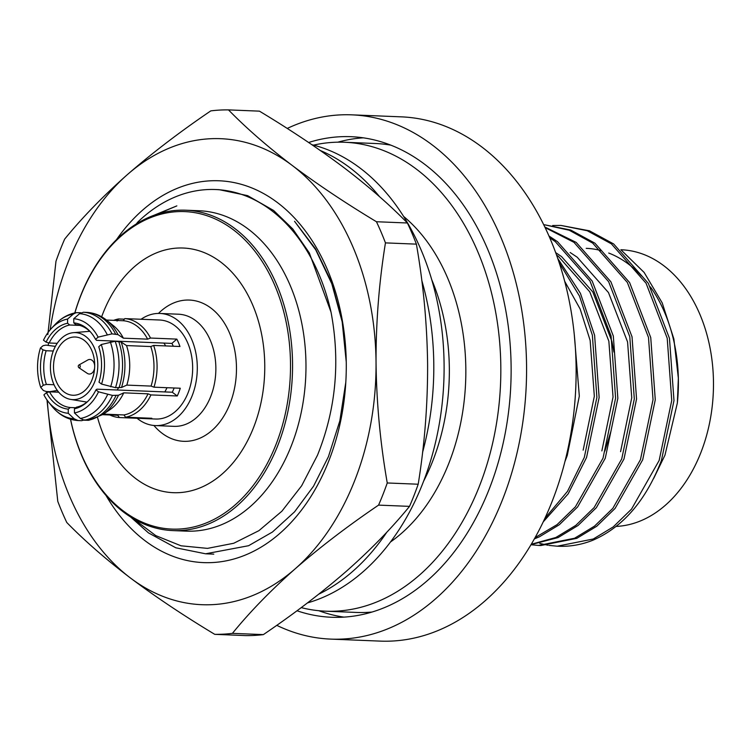 <?xml version="1.0" encoding="UTF-8"?>
<svg xmlns="http://www.w3.org/2000/svg" width="751" height="751" viewBox="0 0 751 751"><rect width="100%" height="100%" fill="white"/><g stroke="black" fill="none" stroke-linecap="round" stroke-linejoin="round"><path stroke-width="1.13" d="M677.44 402.179A138.456 97.733 -87.7 0 0 678.369 379.095A138.456 97.733 -87.7 0 0 650.375 286.901M641.485 275.936A138.456 97.733 -87.7 0 0 608.714 253.04M601.513 250.693A138.456 97.733 -87.7 0 0 586.202 248.337M653.783 478.227L664.964 455.153L677.355 403.034L678.35 378.204L673.882 339.001L662.204 302.888L644.133 272.435L620.917 249.801M620.57 451.67L631.751 397.805L627.573 341.949L608.479 292.58L577.209 257.217L570.159 252.514M604.902 451.032L610.826 431.665M613.942 352.088L611.896 341.311L592.811 291.942L561.541 256.589L555.693 252.618M601.861 450.91L613.041 397.044L608.854 341.189L589.77 291.82L558.5 256.457L556.594 255.096M583.152 450.149L594.332 396.284L590.145 340.428L580.138 308.99L564.714 281.334M574.308 334.937L579.321 396.115L567.258 455.5L564.959 461.49M543.226 521.87L568.178 493.829L586.55 457.519L599.138 397.514L594.604 335.284L580.429 293.35L557.786 258.494M559.242 262.812L579.509 296.119L592.361 335.19L596.895 397.42L584.297 457.425L567.493 491.361L544.851 518.425M557.28 546.193L558.613 546.249A160.32 113.166 -87.7 0 0 593.037 540.166C623.142 526.986 645.926 500.448 661.396 460.56L673.985 400.555L669.46 338.316L648.32 283.324L613.623 243.934L589.479 230.82L560.931 225.431L587.226 230.726L611.37 243.84L646.076 283.24L667.207 338.232L671.741 400.461L659.153 460.466L631.535 509.112L613.22 526.911L593.281 539.002L557.28 546.193L549.065 545.414M552.68 225.507L560.931 225.431M538.57 545.433L540.814 545.526L576.815 538.336L596.745 526.244L615.069 508.446L642.687 459.8L655.276 399.795L650.741 337.565L629.61 282.564L594.905 243.174L570.76 230.059L544.466 224.765L569.249 230.238L592.661 243.089L627.367 282.479L648.498 337.471L653.032 399.701L640.434 459.706L612.825 508.352L594.501 526.151L574.571 538.242L538.57 545.433L530.966 544.738M531.051 544.597L558.106 537.575L578.035 525.484L596.36 507.685L623.968 459.039L636.557 399.034L632.032 336.805L610.901 281.803L576.195 242.413L544.851 226.99M545.16 227.637L573.952 242.329L608.648 281.719L629.789 336.711L634.313 398.941L621.725 458.945L594.116 507.592L575.792 525.39L555.853 537.491L531.239 544.278M534.365 538.889L539.387 536.815L559.326 524.724L577.641 506.925L605.259 458.279L617.848 398.274L613.323 336.044L592.182 281.052L557.486 241.653L549.009 236.03M549.779 237.804L555.233 241.569L589.939 280.958L611.079 335.95L615.604 398.18L603.015 458.185L575.397 506.831L557.082 524.63L535.069 537.622M547.948 545.235L539.781 543.424M576.064 364.601L576.073 365.089A256.513 181.066 92.3 0 1 574.337 407.849L574.29 408.328A262.343 185.178 -87.7 0 0 576.064 364.601A262.343 185.178 -87.7 0 0 401.428 116.856L351.919 114.847A262.343 185.178 -87.7 0 0 287.229 128.44M276.753 625.33A262.343 185.178 -87.7 0 0 330.637 639.101L380.147 641.11A262.343 185.178 -87.7 0 0 552.267 501.048A262.343 185.178 -87.7 0 0 574.29 408.328M330.637 639.101A262.343 185.178 -87.7 0 0 502.757 499.04A262.343 185.178 -87.7 0 0 351.919 114.847M296.992 610.76A240.48 169.754 -87.7 0 0 331.52 617.256A240.48 169.754 -87.7 0 0 489.295 488.863A240.48 169.754 -87.7 0 0 351.027 136.691A240.48 169.754 -87.7 0 0 308.642 142.493M318.79 610.713A240.48 169.754 -87.7 0 0 343.92 617.115M423.658 481.072A182.183 128.599 -87.7 0 0 432.783 460.907A182.183 128.599 -87.7 0 0 431.825 279.898M172.824 530.591L186.229 531.135A160.32 113.166 -87.7 0 0 291.416 445.54A160.32 113.166 -87.7 0 0 199.231 210.749L185.826 210.205A160.32 113.166 92.3 0 1 278.001 444.996A160.32 113.166 92.3 0 1 172.824 530.591A160.32 113.166 92.3 0 1 70.5 419.208M331.031 312.172L309.318 252.909L292.777 228.971L273.617 210.487L247.595 195.636L219.208 189.684L215.593 189.534A182.183 128.599 -87.7 0 1 331.031 312.172C340.4 361.822 335.875 409.52 317.466 455.266L301.658 485.766L281.907 511.187L258.917 530.666L233.73 543.264L207.464 548.38L181.019 545.799L155.776 535.623L132.702 518.293M215.593 189.534A182.183 128.599 -87.7 0 0 137.668 222.183L136.297 223.967M157.09 214.232L176.851 205.887L153.195 215.593M74.809 312.923A160.32 113.166 92.3 0 1 80.639 295.8A160.32 113.166 92.3 0 1 185.826 210.205M70.556 419.227A158.865 112.134 -87.7 0 0 165.473 528.573A158.865 112.134 -87.7 0 0 276.077 444.273A158.865 112.134 -87.7 0 0 233.373 229.806A158.865 112.134 -87.7 0 0 80.507 296.438A158.865 112.134 -87.7 0 0 74.875 312.914M97.555 417.528A122.432 86.421 -87.7 0 0 173.321 492.684A122.432 86.421 -87.7 0 0 253.65 427.319A122.432 86.421 -87.7 0 0 183.253 248.027A122.432 86.421 -87.7 0 0 102.934 313.392A122.432 86.421 -87.7 0 0 101.648 316.8M345.817 382.203L339.827 420.907L328.431 456.664L313.552 486.188L294.561 511.844L272.453 532.018L248.59 545.714L205.586 553.797L175.8 547.789L148.454 532.891L130.693 517.054M616.186 526.432A138.456 97.733 -87.7 0 0 700.89 452.534A138.456 97.733 -87.7 0 0 712.511 403.597A138.456 97.733 -87.7 0 0 713.45 380.522A138.456 97.733 -87.7 0 0 621.274 249.764L620.861 249.745M713.45 380.522L713.45 380.766A135.546 95.677 92.3 0 1 712.53 403.362L712.511 403.597M363.381 137.827A240.48 169.754 -87.7 0 0 337.8 142.183M80.179 366.976A1.455 1.033 -87.7 0 0 78.357 365.69A1.455 1.033 -87.7 0 0 80.179 366.976M78.799 367.652L87.257 373.35A7.285 5.144 -87.7 0 0 94.128 369.971A7.285 5.144 -87.7 0 0 94.598 368.178M94.692 365.746A7.285 5.144 -87.7 0 0 87.801 359.992L78.911 364.986M116.452 239.719A191.073 134.87 92.3 0 1 261.724 192.547A191.073 134.87 92.3 0 1 346.239 361.222A191.073 134.87 92.3 0 1 346.277 364.169A191.073 134.87 92.3 0 1 344.944 393.073A191.073 134.87 92.3 0 1 247.032 554.351A191.073 134.87 92.3 0 1 106.069 495.557M346.249 361.898L342.184 321.841L331.811 283.803L315.758 249.876L294.552 221.301L315.542 248.891L331.66 282.451L342.052 320.292L346.22 360.349M387.253 482.968L418.194 484.226C424.587 444.723 427.723 404.845 427.61 364.601C427.112 324.216 423.367 284.066 416.392 244.141L385.451 242.883C379.067 282.273 375.932 322.141 376.035 362.508C376.523 402.771 380.259 442.921 387.253 482.968A262.343 185.178 -87.7 0 1 378.57 505.113C347.704 526.057 319.907 547.291 295.181 568.817C270.848 590.342 249.933 611.858 232.425 633.356L263.366 634.614C294.242 613.67 322.038 592.436 346.755 570.91C371.088 549.385 392.013 527.869 409.52 506.371A262.343 185.178 -87.7 0 0 418.194 484.226M409.52 506.371L378.57 505.113M263.366 634.614A262.343 185.178 -87.7 0 1 245.69 635.599L214.739 634.342A262.343 185.178 -87.7 0 0 232.425 633.356M214.739 634.342C183.573 615.567 155.476 596.782 130.449 578.007A233.195 164.61 -87.7 0 0 295.181 568.817A233.195 164.61 -87.7 0 0 376.035 362.508A233.195 164.61 -87.7 0 0 292.148 165.389A233.195 164.61 -87.7 0 0 127.417 174.579A233.195 164.61 -87.7 0 0 50.157 329.839M46.984 399.926L57.78 501.349A262.343 185.178 -87.7 0 0 66.783 522.499C84.591 540.748 105.816 559.242 130.449 578.007A233.195 164.61 -87.7 0 1 47.294 400.358M46.825 391.553A233.195 164.61 -87.7 0 0 46.862 392.529M416.392 244.141A262.343 185.178 -87.7 0 0 407.389 222.991C389.6 204.751 368.375 186.248 343.733 167.482C318.715 148.707 290.618 129.932 259.433 111.148L228.492 109.89A262.343 185.178 -87.7 0 0 210.806 110.876C179.93 131.829 152.134 153.063 127.417 174.579C103.075 196.114 82.15 217.63 64.661 239.118A262.343 185.178 -87.7 0 0 55.978 261.264L47.839 334.58M48.486 342.803A233.195 164.61 -87.7 0 0 48.233 345.216M228.492 109.89C246.281 128.121 267.497 146.623 292.148 165.389C317.166 184.164 345.263 202.939 376.448 221.733L407.389 222.991M385.451 242.883A262.343 185.178 -87.7 0 0 376.448 221.733M311.928 144.727A233.195 164.61 92.3 0 1 433.609 450.093A233.195 164.61 92.3 0 1 307.459 602.912M320.348 150.529A233.195 164.61 92.3 0 1 379.48 196.621M421.78 280.423A233.195 164.61 92.3 0 1 423.292 449.671A233.195 164.61 92.3 0 1 422.578 452.337M386.803 532.224A233.195 164.61 92.3 0 1 318.734 594.182M301.217 607.615A234.65 165.633 -87.7 0 0 325.568 611.183A234.65 165.633 -87.7 0 0 483.409 475.374A234.65 165.633 -87.7 0 0 344.606 142.258A234.65 165.633 -87.7 0 0 313.543 145.131M390.961 145.168A234.65 165.633 -87.7 0 0 375.547 143.516L344.606 142.258M325.568 611.183L356.518 612.44A234.65 165.633 -87.7 0 0 372.008 612.037M390.454 542.015A185.103 130.655 -87.7 0 0 452.093 454.533A185.103 130.655 -87.7 0 0 403.672 216.466M106.435 320.048L123.258 320.733L124.788 318.602L151.092 319.673A49.557 34.978 -87.7 0 0 150.388 319.626L159.672 320.01A49.557 34.978 92.3 0 1 188.163 392.576A49.557 34.978 92.3 0 1 155.654 419.03L146.37 418.654A49.557 34.978 -87.7 0 0 151.833 418.269L125.53 417.209L123.971 414.946L103.422 414.111M174.129 387.995A41.54 29.317 92.3 0 1 173.941 388.474A41.54 29.317 92.3 0 1 172.289 392.229L96.982 389.178L95.959 389.882L98.531 391.815L112.49 395.411L118.47 395.233L123.774 392.839L148.041 393.824L150.942 394.913L177.245 395.974A49.557 34.978 -87.7 0 0 178.879 392.2A49.557 34.978 -87.7 0 0 180.278 388.239L153.974 387.178L151.073 386.089L126.806 385.103L121.502 387.497L115.523 387.676L101.563 384.08L98.991 382.137A43.22 30.509 92.3 0 0 98.728 346.755L101.263 344.531A47.369 33.438 92.3 0 1 101.563 384.08M150.942 394.913A49.557 34.978 92.3 0 1 125.53 417.209M102.596 414.674L117.794 415.294L119.353 417.547L145.656 418.617A49.557 34.978 -87.7 0 0 146.37 418.654M119.353 417.547A49.557 34.978 92.3 0 1 109.853 414.974M57.226 343.329L49.162 343A41.54 29.317 92.3 0 1 69.674 325.005L79.794 325.408M73.776 322.883L73.748 318.724L79.568 313.683L83.427 312.247L87.041 312.397C94.147 312.848 100.7 315.458 106.689 320.245L113.485 325.746A47.369 33.438 92.3 0 1 123.371 338.166L118.02 334.646L112.03 333.866L98.118 337.143L95.584 339.368A43.22 30.509 92.3 0 0 89.979 331.388A43.22 30.509 92.3 0 0 73.776 322.883L75.851 324.657A41.54 29.317 92.3 0 1 90.646 332.13M95.584 339.368L96.616 340.353L171.923 343.404A41.54 29.317 92.3 0 1 173.303 346.23M141.085 319.259A56.109 39.606 92.3 0 1 159.935 313.449A56.109 39.606 92.3 0 1 192.2 395.627A56.109 39.606 92.3 0 1 155.382 425.582A56.109 39.606 92.3 0 1 137.067 418.269M75.748 407.737L70.294 407.521L68.247 409.126L68.275 413.285A47.369 33.438 92.3 0 1 48.383 401.785A47.369 33.438 92.3 0 1 43.905 394.866L46.44 392.642L49.528 391.825L58.7 392.191M68.247 409.126A43.22 30.509 92.3 0 1 46.44 392.642M70.294 407.521A41.54 29.317 92.3 0 1 49.528 391.825M49.162 343L46.064 342.127L43.492 340.184A47.369 33.438 92.3 0 1 51.35 328.497A47.369 33.438 92.3 0 1 67.571 319.062L67.599 323.23L69.674 325.005M46.064 342.127A43.22 30.509 92.3 0 1 67.599 323.23M54.044 384.737L46.384 384.428L43.295 385.244L40.761 387.469A47.369 33.438 92.3 0 1 40.46 347.929L43.032 349.863L46.13 350.736L53.283 351.027M43.295 385.244A43.22 30.509 92.3 0 1 43.032 349.863M46.384 384.428A41.54 29.317 92.3 0 1 46.13 350.736M40.761 387.469L43.408 390.529L46.309 391.534L49.838 391.675L57.32 390.436M55.377 346.389L45.961 345.122L43.079 345.704L40.46 347.929M113.692 320.339A49.557 34.978 92.3 0 1 118.611 318.95L117.081 321.071M80.77 312.735L76.189 312.66L73.391 314.031L67.571 319.062M124.375 319.175L118.611 318.95M150.388 319.626A49.557 34.978 -87.7 0 0 149.674 319.607M98.531 391.815A47.369 33.438 92.3 0 1 74.452 412.937L74.424 408.779L76.471 407.173A41.54 29.317 92.3 0 0 87.839 401.353M95.959 389.882A43.22 30.509 92.3 0 1 87.116 402.038A43.22 30.509 92.3 0 1 74.424 408.779M123.258 320.733A47.369 33.438 92.3 0 1 147.628 339.152L123.371 338.166M124.788 318.602A49.557 34.978 92.3 0 1 150.51 338.044L147.628 339.152M101.263 344.531L115.175 341.264L121.164 342.043L126.515 345.563L150.773 346.549L153.655 345.432L179.958 346.502A49.557 34.978 -87.7 0 0 176.814 339.114L171.923 343.404M176.814 339.114L150.51 338.044M150.773 346.549A47.369 33.438 92.3 0 1 151.073 386.089M153.655 345.432A49.557 34.978 92.3 0 1 153.974 387.178M126.515 345.563A47.369 33.438 92.3 0 1 126.806 385.103M172.289 392.229L177.245 395.974M148.041 393.824A47.369 33.438 92.3 0 1 123.971 414.946M123.774 392.839A47.369 33.438 92.3 0 1 110.087 409.567L102.859 414.496A53.265 37.597 92.3 0 0 118.47 395.233M102.859 414.496L88.825 420.278L84.234 420.203L80.357 418.448L74.452 412.937M145.656 418.025L145.656 418.617M73.748 318.724A47.369 33.438 92.3 0 1 98.118 337.143M68.275 413.285L74.18 418.795L78.057 420.551L81.577 420.691L84.628 419.856M74.18 418.795A52.626 37.146 92.3 0 1 51.725 406C59.047 414.974 67.797 419.818 77.973 420.541L78.057 420.551M118.433 387.788A36.433 25.722 92.3 0 1 117.222 389.994M163.878 343.085A36.433 25.722 92.3 0 1 165.652 345.92M166.985 387.704A36.433 25.722 92.3 0 1 164.816 391.928M64.211 336.101A33.523 23.666 92.3 0 1 73.401 332.674A33.523 23.666 92.3 0 1 97.161 357.532A33.523 23.666 92.3 0 1 83.999 396.152A33.523 23.666 92.3 0 1 70.688 399.41A33.523 23.666 92.3 0 1 50.664 371.867A33.523 23.666 92.3 0 1 64.211 336.101M82.713 392.238A29.148 20.577 92.3 0 1 72.922 395.251A29.148 20.577 92.3 0 1 53.875 372.365A29.148 20.577 92.3 0 1 65.497 340.015A29.148 20.577 92.3 0 1 75.288 337.002A29.148 20.577 92.3 0 1 94.344 359.898A29.148 20.577 92.3 0 1 82.713 392.238M155.382 425.582L173.95 426.343A56.109 39.606 -87.7 0 0 210.768 396.378A56.109 39.606 -87.7 0 0 178.503 314.209L159.935 313.449M158.461 313.43A70.688 49.895 92.3 0 1 220.334 317.316A70.688 49.895 92.3 0 1 230.05 403.578A70.688 49.895 92.3 0 1 153.917 425.488M76.189 312.66C68.303 314.049 61.244 318.02 55.03 324.573A52.626 37.146 92.3 0 1 73.391 314.031M79.568 313.683A52.626 37.146 92.3 0 1 107.186 334.561M83.427 312.247A54.222 38.273 92.3 0 1 112.03 333.866M86.947 312.388A54.222 38.273 92.3 0 1 115.551 334.017M106.689 320.245A53.265 37.597 92.3 0 1 118.02 334.646M121.164 342.043A53.265 37.597 92.3 0 1 121.502 387.497M118.696 341.405A54.222 38.273 92.3 0 1 119.043 387.816M115.175 341.264A54.222 38.273 92.3 0 1 115.523 387.676M110.331 341.958A52.626 37.146 92.3 0 1 110.669 386.774M116.011 395.552A54.222 38.273 92.3 0 1 87.764 420.344M112.49 395.411A54.222 38.273 92.3 0 1 84.234 420.203M107.637 394.51A52.626 37.146 92.3 0 1 80.357 418.448M678.369 379.095L678.36 378.204M213.782 554.135L205.586 553.797M51.35 328.497L55.03 324.573M48.383 401.785L51.725 406M73.401 332.674L89.81 331.313M70.688 399.41L86.938 402.095"/></g></svg>

